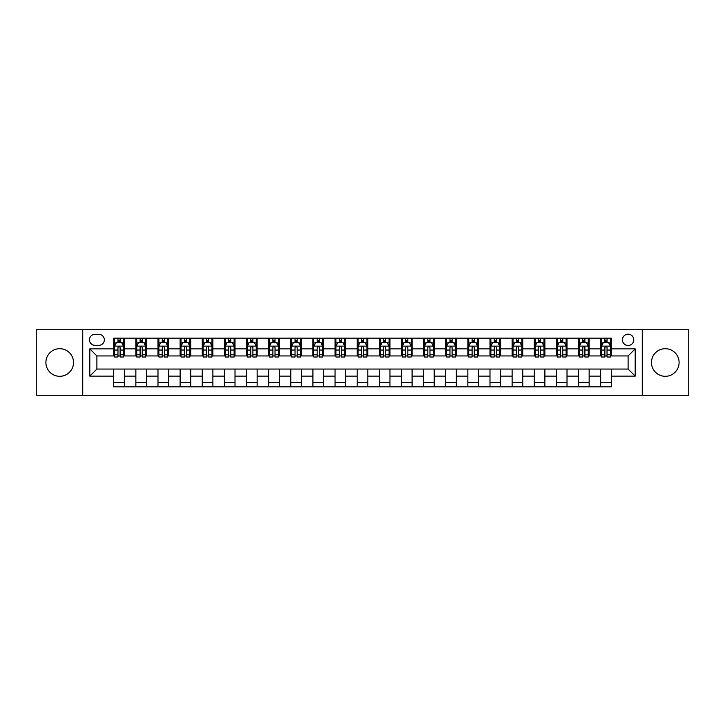 <?xml version="1.0" encoding="UTF-8"?>
<svg xmlns="http://www.w3.org/2000/svg" width="725" height="725" viewBox="0 0 725 725"><rect width="100%" height="100%" fill="white"/><g stroke="black" fill="none" stroke-linecap="round" stroke-linejoin="round"><path stroke-width="1.09" d="M665.287 348.689A13.811 13.811 0 0 0 651.476 362.5A13.811 13.811 0 0 0 665.287 376.311A13.811 13.811 0 0 0 679.098 362.5A13.811 13.811 0 0 0 665.287 348.689M59.713 348.689A13.811 13.811 0 0 0 45.902 362.5A13.811 13.811 0 0 0 59.713 376.311A13.811 13.811 0 0 0 73.524 362.5A13.811 13.811 0 0 0 59.713 348.689M628.104 334.171A5.664 5.664 0 0 0 622.44 339.835A5.664 5.664 0 0 0 628.104 345.499A5.664 5.664 0 0 0 633.768 339.835A5.664 5.664 0 0 0 628.104 334.171M642.268 395.261L688.75 395.261L688.75 329.739L642.268 329.739L642.268 395.261L82.732 395.261L82.732 329.739L36.25 329.739L36.25 395.261L82.732 395.261M94.948 345.327L98.845 345.327A5.492 5.492 0 0 0 104.337 339.835A5.492 5.492 0 0 0 98.845 334.343L94.948 334.343A5.492 5.492 0 0 0 89.456 339.835A5.492 5.492 0 0 0 94.948 345.327M642.268 329.739L82.732 329.739M113.716 376.13L89.809 376.13L89.809 348.87L113.716 348.87L113.716 355.948L96.896 355.948L96.896 369.052L113.716 369.052L113.716 386.851L611.284 386.851L611.284 369.052L628.104 369.052L628.104 355.948L611.284 355.948L611.284 348.87L635.191 348.87L635.191 376.13L611.284 376.13M611.284 348.87L611.284 338.149L113.716 338.149L113.716 348.87M600.662 338.149L600.662 355.948L601.542 355.948M604.904 355.948L607.033 355.948M610.396 355.948L611.284 355.948M600.662 355.948L588.265 355.948M578.523 338.149L578.523 355.948L579.411 355.948M582.773 355.948L584.903 355.948M578.523 355.948L566.125 355.948M556.392 338.149L556.392 355.948L557.28 355.948M560.643 355.948L562.763 355.948M556.392 355.948L543.995 355.948M534.262 338.149L534.262 355.948L535.141 355.948M538.503 355.948L540.632 355.948M534.262 355.948L521.864 355.948M512.122 338.149L512.122 355.948L513.01 355.948M516.372 355.948L518.502 355.948M512.122 355.948L499.724 355.948M489.991 338.149L489.991 355.948L490.879 355.948M494.242 355.948L496.362 355.948M489.991 355.948L477.594 355.948M467.861 338.149L467.861 355.948L468.74 355.948M472.102 355.948L474.232 355.948M467.861 355.948L455.463 355.948M445.721 338.149L445.721 355.948L446.609 355.948M449.971 355.948L452.101 355.948M445.721 355.948L433.323 355.948M423.59 338.149L423.59 355.948L424.478 355.948M427.841 355.948L429.961 355.948M423.59 355.948L411.193 355.948M401.46 338.149L401.46 355.948L402.339 355.948M405.701 355.948L407.831 355.948M401.46 355.948L389.062 355.948M379.32 338.149L379.32 355.948L380.208 355.948M383.57 355.948L385.7 355.948M379.32 355.948L366.923 355.948M357.189 338.149L357.189 355.948L358.077 355.948M361.44 355.948L363.56 355.948M357.189 355.948L344.792 355.948M335.059 338.149L335.059 355.948L335.938 355.948M339.3 355.948L341.43 355.948M335.059 355.948L322.661 355.948M312.919 338.149L312.919 355.948L313.807 355.948M317.169 355.948L319.299 355.948M312.919 355.948L300.522 355.948M290.788 338.149L290.788 355.948L291.677 355.948M295.039 355.948L297.159 355.948M290.788 355.948L278.391 355.948M268.658 338.149L268.658 355.948L269.537 355.948M272.899 355.948L275.029 355.948M268.658 355.948L256.26 355.948M246.518 338.149L246.518 355.948L247.406 355.948M250.768 355.948L252.898 355.948M246.518 355.948L234.121 355.948M224.387 338.149L224.387 355.948L225.276 355.948M228.638 355.948L230.758 355.948M224.387 355.948L211.99 355.948M202.257 338.149L202.257 355.948L203.136 355.948M206.498 355.948L208.628 355.948M202.257 355.948L189.859 355.948M180.117 338.149L180.117 355.948L181.005 355.948M184.368 355.948L186.497 355.948M180.117 355.948L167.72 355.948M157.987 338.149L157.987 355.948L158.875 355.948M162.237 355.948L164.358 355.948M157.987 355.948L145.589 355.948M135.856 338.149L135.856 355.948L136.735 355.948M140.097 355.948L142.227 355.948M135.856 355.948L123.458 355.948M113.716 355.948L114.604 355.948M117.967 355.948L120.096 355.948M113.716 369.052L124.337 369.052L124.337 386.851M611.284 369.052L124.337 369.052M124.337 338.149L124.337 355.948M113.716 342.581L114.604 342.581M117.967 342.581L120.096 342.581M123.458 342.581L124.337 342.581M113.716 382.419L124.337 382.419M135.856 369.052L135.856 386.851M146.477 338.149L146.477 355.948M135.856 342.581L136.735 342.581M140.097 342.581L142.227 342.581M145.589 342.581L146.477 342.581M146.477 369.052L146.477 386.851M135.856 382.419L146.477 382.419M157.987 369.052L157.987 386.851M168.608 369.052L168.608 386.851M157.987 382.419L168.608 382.419M168.608 338.149L168.608 355.948M157.987 342.581L158.875 342.581M162.237 342.581L164.358 342.581M167.72 342.581L168.608 342.581M180.117 369.052L180.117 386.851M190.738 369.052L190.738 386.851M180.117 382.419L190.738 382.419M190.738 338.149L190.738 355.948M180.117 342.581L181.005 342.581M184.368 342.581L186.497 342.581M189.859 342.581L190.738 342.581M202.257 369.052L202.257 386.851M212.878 369.052L212.878 386.851M202.257 382.419L212.878 382.419M212.878 338.149L212.878 355.948M202.257 342.581L203.136 342.581M206.498 342.581L208.628 342.581M211.99 342.581L212.878 342.581M224.387 369.052L224.387 386.851M235.009 369.052L235.009 386.851M224.387 382.419L235.009 382.419M235.009 338.149L235.009 355.948M224.387 342.581L225.276 342.581M228.638 342.581L230.758 342.581M234.121 342.581L235.009 342.581M246.518 369.052L246.518 386.851M257.139 369.052L257.139 386.851M246.518 382.419L257.139 382.419M257.139 338.149L257.139 355.948M246.518 342.581L247.406 342.581M250.768 342.581L252.898 342.581M256.26 342.581L257.139 342.581M268.658 369.052L268.658 386.851M279.279 369.052L279.279 386.851M268.658 382.419L279.279 382.419M279.279 338.149L279.279 355.948M268.658 342.581L269.537 342.581M272.899 342.581L275.029 342.581M278.391 342.581L279.279 342.581M290.788 369.052L290.788 386.851M301.41 369.052L301.41 386.851M290.788 382.419L301.41 382.419M301.41 338.149L301.41 355.948M290.788 342.581L291.677 342.581M295.039 342.581L297.159 342.581M300.522 342.581L301.41 342.581M312.919 369.052L312.919 386.851M323.54 369.052L323.54 386.851M312.919 382.419L323.54 382.419M323.54 338.149L323.54 355.948M312.919 342.581L313.807 342.581M317.169 342.581L319.299 342.581M322.661 342.581L323.54 342.581M335.059 369.052L335.059 386.851M345.68 369.052L345.68 386.851M335.059 382.419L345.68 382.419M345.68 338.149L345.68 355.948M335.059 342.581L335.938 342.581M339.3 342.581L341.43 342.581M344.792 342.581L345.68 342.581M357.189 369.052L357.189 386.851M367.811 369.052L367.811 386.851M357.189 382.419L367.811 382.419M367.811 338.149L367.811 355.948M357.189 342.581L358.077 342.581M361.44 342.581L363.56 342.581M366.923 342.581L367.811 342.581M379.32 369.052L379.32 386.851M389.941 369.052L389.941 386.851M379.32 382.419L389.941 382.419M389.941 338.149L389.941 355.948M379.32 342.581L380.208 342.581M383.57 342.581L385.7 342.581M389.062 342.581L389.941 342.581M401.46 369.052L401.46 386.851M412.081 369.052L412.081 386.851M401.46 382.419L412.081 382.419M412.081 338.149L412.081 355.948M401.46 342.581L402.339 342.581M405.701 342.581L407.831 342.581M411.193 342.581L412.081 342.581M423.59 369.052L423.59 386.851M434.212 369.052L434.212 386.851M423.59 382.419L434.212 382.419M434.212 338.149L434.212 355.948M423.59 342.581L424.478 342.581M427.841 342.581L429.961 342.581M433.323 342.581L434.212 342.581M445.721 369.052L445.721 386.851M456.342 369.052L456.342 386.851M445.721 382.419L456.342 382.419M456.342 338.149L456.342 355.948M445.721 342.581L446.609 342.581M449.971 342.581L452.101 342.581M455.463 342.581L456.342 342.581M467.861 369.052L467.861 386.851M478.482 369.052L478.482 386.851M467.861 382.419L478.482 382.419M478.482 338.149L478.482 355.948M467.861 342.581L468.74 342.581M472.102 342.581L474.232 342.581M477.594 342.581L478.482 342.581M489.991 369.052L489.991 386.851M500.612 369.052L500.612 386.851M489.991 382.419L500.612 382.419M500.612 338.149L500.612 355.948M489.991 342.581L490.879 342.581M494.242 342.581L496.362 342.581M499.724 342.581L500.612 342.581M512.122 369.052L512.122 386.851M522.743 369.052L522.743 386.851M512.122 382.419L522.743 382.419M522.743 338.149L522.743 355.948M512.122 342.581L513.01 342.581M516.372 342.581L518.502 342.581M521.864 342.581L522.743 342.581M534.262 369.052L534.262 386.851M544.883 369.052L544.883 386.851M534.262 382.419L544.883 382.419M544.883 338.149L544.883 355.948M534.262 342.581L535.141 342.581M538.503 342.581L540.632 342.581M543.995 342.581L544.883 342.581M556.392 369.052L556.392 386.851M567.013 369.052L567.013 386.851M556.392 382.419L567.013 382.419M567.013 338.149L567.013 355.948M556.392 342.581L557.28 342.581M560.643 342.581L562.763 342.581M566.125 342.581L567.013 342.581M578.523 369.052L578.523 386.851M589.144 369.052L589.144 386.851M578.523 382.419L589.144 382.419M589.144 338.149L589.144 355.948M578.523 342.581L579.411 342.581M582.773 342.581L584.903 342.581M588.265 342.581L589.144 342.581M600.662 369.052L600.662 386.851M600.662 382.419L611.284 382.419M600.662 342.581L601.542 342.581M604.904 342.581L607.033 342.581M610.396 342.581L611.284 342.581M96.896 355.948L89.809 348.87M96.896 369.052L89.809 376.13M635.191 348.87L628.104 355.948M635.191 376.13L628.104 369.052M120.096 340.451L117.967 340.451M123.458 354.788L120.096 354.788L120.096 357.008L123.458 357.008L123.458 346.206L121.682 342.671L116.372 342.671L114.604 346.206L114.604 357.008L117.967 357.008L117.967 354.788L114.604 354.788M114.604 346.206L114.604 338.149M123.458 346.206L123.458 338.149M117.967 342.671L117.967 338.149M120.096 338.149L120.096 342.671M120.096 354.788L120.096 347.538C119.389 346.169 118.673 346.169 117.967 347.538L117.967 354.788M142.227 340.451L140.097 340.451M145.589 354.788L142.227 354.788L142.227 357.008L145.589 357.008L145.589 346.206L143.822 342.671L138.511 342.671L136.735 346.206L136.735 357.008L140.097 357.008L140.097 354.788L136.735 354.788M136.735 346.206L136.735 338.149M145.589 346.206L145.589 338.149M140.097 342.671L140.097 338.149M142.227 338.149L142.227 342.671M142.227 354.788L142.227 347.538C141.52 346.169 140.813 346.169 140.097 347.538L140.097 354.788M164.358 340.451L162.237 340.451M167.72 354.788L164.358 354.788L164.358 357.008L167.72 357.008L167.72 346.206L165.953 342.671L160.642 342.671L158.875 346.206L158.875 357.008L162.237 357.008L162.237 354.788L158.875 354.788M158.875 346.206L158.875 338.149M167.72 346.206L167.72 338.149M162.237 342.671L162.237 338.149M164.358 338.149L164.358 342.671M164.358 354.788L164.358 347.538C163.651 346.169 162.944 346.169 162.237 347.538L162.237 354.788M186.497 340.451L184.368 340.451M189.859 354.788L186.497 354.788L186.497 357.008L189.859 357.008L189.859 346.206L188.083 342.671L182.773 342.671L181.005 346.206L181.005 357.008L184.368 357.008L184.368 354.788L181.005 354.788M181.005 346.206L181.005 338.149M189.859 346.206L189.859 338.149M184.368 342.671L184.368 338.149M186.497 338.149L186.497 342.671M186.497 354.788L186.497 347.538C185.79 346.169 185.074 346.169 184.368 347.538L184.368 354.788M208.628 340.451L206.498 340.451M211.99 354.788L208.628 354.788L208.628 357.008L211.99 357.008L211.99 346.206L210.223 342.671L204.912 342.671L203.136 346.206L203.136 357.008L206.498 357.008L206.498 354.788L203.136 354.788M203.136 346.206L203.136 338.149M211.99 346.206L211.99 338.149M206.498 342.671L206.498 338.149M208.628 338.149L208.628 342.671M208.628 354.788L208.628 347.538C207.921 346.169 207.214 346.169 206.498 347.538L206.498 354.788M230.758 340.451L228.638 340.451M234.121 354.788L230.758 354.788L230.758 357.008L234.121 357.008L234.121 346.206L232.353 342.671L227.043 342.671L225.276 346.206L225.276 357.008L228.638 357.008L228.638 354.788L225.276 354.788M225.276 346.206L225.276 338.149M234.121 346.206L234.121 338.149M228.638 342.671L228.638 338.149M230.758 338.149L230.758 342.671M230.758 354.788L230.758 347.538C230.052 346.169 229.345 346.169 228.638 347.538L228.638 354.788M252.898 340.451L250.768 340.451M256.26 354.788L252.898 354.788L252.898 357.008L256.26 357.008L256.26 346.206L254.484 342.671L249.173 342.671L247.406 346.206L247.406 357.008L250.768 357.008L250.768 354.788L247.406 354.788M247.406 346.206L247.406 338.149M256.26 346.206L256.26 338.149M250.768 342.671L250.768 338.149M252.898 338.149L252.898 342.671M252.898 354.788L252.898 347.538C252.191 346.169 251.475 346.169 250.768 347.538L250.768 354.788M275.029 340.451L272.899 340.451M278.391 354.788L275.029 354.788L275.029 357.008L278.391 357.008L278.391 346.206L276.624 342.671L271.313 342.671L269.537 346.206L269.537 357.008L272.899 357.008L272.899 354.788L269.537 354.788M269.537 346.206L269.537 338.149M278.391 346.206L278.391 338.149M272.899 342.671L272.899 338.149M275.029 338.149L275.029 342.671M275.029 354.788L275.029 347.538C274.322 346.169 273.615 346.169 272.899 347.538L272.899 354.788M297.159 340.451L295.039 340.451M300.522 354.788L297.159 354.788L297.159 357.008L300.522 357.008L300.522 346.206L298.754 342.671L293.444 342.671L291.677 346.206L291.677 357.008L295.039 357.008L295.039 354.788L291.677 354.788M291.677 346.206L291.677 338.149M300.522 346.206L300.522 338.149M295.039 342.671L295.039 338.149M297.159 338.149L297.159 342.671M297.159 354.788L297.159 347.538C296.452 346.169 295.746 346.169 295.039 347.538L295.039 354.788M319.299 340.451L317.169 340.451M322.661 354.788L319.299 354.788L319.299 357.008L322.661 357.008L322.661 346.206L320.885 342.671L315.574 342.671L313.807 346.206L313.807 357.008L317.169 357.008L317.169 354.788L313.807 354.788M313.807 346.206L313.807 338.149M322.661 346.206L322.661 338.149M317.169 342.671L317.169 338.149M319.299 338.149L319.299 342.671M319.299 354.788L319.299 347.538C318.592 346.169 317.876 346.169 317.169 347.538L317.169 354.788M341.43 340.451L339.3 340.451M344.792 354.788L341.43 354.788L341.43 357.008L344.792 357.008L344.792 346.206L343.025 342.671L337.714 342.671L335.938 346.206L335.938 357.008L339.3 357.008L339.3 354.788L335.938 354.788M335.938 346.206L335.938 338.149M344.792 346.206L344.792 338.149M339.3 342.671L339.3 338.149M341.43 338.149L341.43 342.671M341.43 354.788L341.43 347.538C340.723 346.169 340.016 346.169 339.3 347.538L339.3 354.788M363.56 340.451L361.44 340.451M366.923 354.788L363.56 354.788L363.56 357.008L366.923 357.008L366.923 346.206L365.155 342.671L359.845 342.671L358.077 346.206L358.077 357.008L361.44 357.008L361.44 354.788L358.077 354.788M358.077 346.206L358.077 338.149M366.923 346.206L366.923 338.149M361.44 342.671L361.44 338.149M363.56 338.149L363.56 342.671M363.56 354.788L363.56 347.538C362.853 346.169 362.147 346.169 361.44 347.538L361.44 354.788M385.7 340.451L383.57 340.451M389.062 354.788L385.7 354.788L385.7 357.008L389.062 357.008L389.062 346.206L387.286 342.671L381.975 342.671L380.208 346.206L380.208 357.008L383.57 357.008L383.57 354.788L380.208 354.788M380.208 346.206L380.208 338.149M389.062 346.206L389.062 338.149M383.57 342.671L383.57 338.149M385.7 338.149L385.7 342.671M385.7 354.788L385.7 347.538C384.993 346.169 384.277 346.169 383.57 347.538L383.57 354.788M407.831 340.451L405.701 340.451M411.193 354.788L407.831 354.788L407.831 357.008L411.193 357.008L411.193 346.206L409.426 342.671L404.115 342.671L402.339 346.206L402.339 357.008L405.701 357.008L405.701 354.788L402.339 354.788M402.339 346.206L402.339 338.149M411.193 346.206L411.193 338.149M405.701 342.671L405.701 338.149M407.831 338.149L407.831 342.671M407.831 354.788L407.831 347.538C407.124 346.169 406.417 346.169 405.701 347.538L405.701 354.788M429.961 340.451L427.841 340.451M433.323 354.788L429.961 354.788L429.961 357.008L433.323 357.008L433.323 346.206L431.556 342.671L426.246 342.671L424.478 346.206L424.478 357.008L427.841 357.008L427.841 354.788L424.478 354.788M424.478 346.206L424.478 338.149M433.323 346.206L433.323 338.149M427.841 342.671L427.841 338.149M429.961 338.149L429.961 342.671M429.961 354.788L429.961 347.538C429.254 346.169 428.548 346.169 427.841 347.538L427.841 354.788M452.101 340.451L449.971 340.451M455.463 354.788L452.101 354.788L452.101 357.008L455.463 357.008L455.463 346.206L453.687 342.671L448.376 342.671L446.609 346.206L446.609 357.008L449.971 357.008L449.971 354.788L446.609 354.788M446.609 346.206L446.609 338.149M455.463 346.206L455.463 338.149M449.971 342.671L449.971 338.149M452.101 338.149L452.101 342.671M452.101 354.788L452.101 347.538C451.394 346.169 450.678 346.169 449.971 347.538L449.971 354.788M474.232 340.451L472.102 340.451M477.594 354.788L474.232 354.788L474.232 357.008L477.594 357.008L477.594 346.206L475.827 342.671L470.516 342.671L468.74 346.206L468.74 357.008L472.102 357.008L472.102 354.788L468.74 354.788M468.74 346.206L468.74 338.149M477.594 346.206L477.594 338.149M472.102 342.671L472.102 338.149M474.232 338.149L474.232 342.671M474.232 354.788L474.232 347.538C473.525 346.169 472.818 346.169 472.102 347.538L472.102 354.788M496.362 340.451L494.242 340.451M499.724 354.788L496.362 354.788L496.362 357.008L499.724 357.008L499.724 346.206L497.957 342.671L492.647 342.671L490.879 346.206L490.879 357.008L494.242 357.008L494.242 354.788L490.879 354.788M490.879 346.206L490.879 338.149M499.724 346.206L499.724 338.149M494.242 342.671L494.242 338.149M496.362 338.149L496.362 342.671M496.362 354.788L496.362 347.538C495.655 346.169 494.948 346.169 494.242 347.538L494.242 354.788M518.502 340.451L516.372 340.451M521.864 354.788L518.502 354.788L518.502 357.008L521.864 357.008L521.864 346.206L520.088 342.671L514.777 342.671L513.01 346.206L513.01 357.008L516.372 357.008L516.372 354.788L513.01 354.788M513.01 346.206L513.01 338.149M521.864 346.206L521.864 338.149M516.372 342.671L516.372 338.149M518.502 338.149L518.502 342.671M518.502 354.788L518.502 347.538C517.795 346.169 517.079 346.169 516.372 347.538L516.372 354.788M540.632 340.451L538.503 340.451M543.995 354.788L540.632 354.788L540.632 357.008L543.995 357.008L543.995 346.206L542.228 342.671L536.917 342.671L535.141 346.206L535.141 357.008L538.503 357.008L538.503 354.788L535.141 354.788M535.141 346.206L535.141 338.149M543.995 346.206L543.995 338.149M538.503 342.671L538.503 338.149M540.632 338.149L540.632 342.671M540.632 354.788L540.632 347.538C539.926 346.169 539.219 346.169 538.503 347.538L538.503 354.788M562.763 340.451L560.643 340.451M566.125 354.788L562.763 354.788L562.763 357.008L566.125 357.008L566.125 346.206L564.358 342.671L559.048 342.671L557.28 346.206L557.28 357.008L560.643 357.008L560.643 354.788L557.28 354.788M557.28 346.206L557.28 338.149M566.125 346.206L566.125 338.149M560.643 342.671L560.643 338.149M562.763 338.149L562.763 342.671M562.763 354.788L562.763 347.538C562.056 346.169 561.349 346.169 560.643 347.538L560.643 354.788M584.903 340.451L582.773 340.451M588.265 354.788L584.903 354.788L584.903 357.008L588.265 357.008L588.265 346.206L586.489 342.671L581.178 342.671L579.411 346.206L579.411 357.008L582.773 357.008L582.773 354.788L579.411 354.788M579.411 346.206L579.411 338.149M588.265 346.206L588.265 338.149M582.773 342.671L582.773 338.149M584.903 338.149L584.903 342.671M584.903 354.788L584.903 347.538C584.196 346.169 583.48 346.169 582.773 347.538L582.773 354.788M607.033 340.451L604.904 340.451M610.396 354.788L607.033 354.788L607.033 357.008L610.396 357.008L610.396 346.206L608.628 342.671L603.318 342.671L601.542 346.206L601.542 357.008L604.904 357.008L604.904 354.788L601.542 354.788M601.542 346.206L601.542 338.149M610.396 346.206L610.396 338.149M604.904 342.671L604.904 338.149M607.033 338.149L607.033 342.671M607.033 354.788L607.033 347.538C606.327 346.169 605.62 346.169 604.904 347.538L604.904 354.788M135.856 376.13L124.337 376.13M135.856 348.87L124.337 348.87M157.987 348.87L146.477 348.87M157.987 376.13L146.477 376.13M180.117 348.87L168.608 348.87M180.117 376.13L168.608 376.13M202.257 348.87L190.738 348.87M202.257 376.13L190.738 376.13M224.387 348.87L212.878 348.87M224.387 376.13L212.878 376.13M246.518 348.87L235.009 348.87M246.518 376.13L235.009 376.13M268.658 348.87L257.139 348.87M268.658 376.13L257.139 376.13M290.788 348.87L279.279 348.87M290.788 376.13L279.279 376.13M312.919 348.87L301.41 348.87M312.919 376.13L301.41 376.13M335.059 348.87L323.54 348.87M335.059 376.13L323.54 376.13M357.189 348.87L345.68 348.87M357.189 376.13L345.68 376.13M379.32 348.87L367.811 348.87M379.32 376.13L367.811 376.13M401.46 348.87L389.941 348.87M401.46 376.13L389.941 376.13M423.59 348.87L412.081 348.87M423.59 376.13L412.081 376.13M445.721 348.87L434.212 348.87M445.721 376.13L434.212 376.13M467.861 348.87L456.342 348.87M467.861 376.13L456.342 376.13M489.991 348.87L478.482 348.87M489.991 376.13L478.482 376.13M512.122 348.87L500.612 348.87M512.122 376.13L500.612 376.13M534.262 348.87L522.743 348.87M534.262 376.13L522.743 376.13M556.392 348.87L544.883 348.87M556.392 376.13L544.883 376.13M578.523 348.87L567.013 348.87M578.523 376.13L567.013 376.13M600.662 348.87L589.144 348.87M600.662 376.13L589.144 376.13M123.413 346.124L114.65 346.124M114.604 342.88L116.272 342.88M121.791 342.88L123.458 342.88M117.967 350.048L114.604 350.048M123.458 350.048L120.096 350.048M120.096 341.584L117.967 341.584M145.544 346.124L136.78 346.124M136.735 342.88L138.403 342.88M143.922 342.88L145.589 342.88M140.097 350.048L136.735 350.048M145.589 350.048L142.227 350.048M142.227 341.584L140.097 341.584M167.683 346.124L158.911 346.124M158.875 342.88L160.533 342.88M166.061 342.88L167.72 342.88M162.237 350.048L158.875 350.048M167.72 350.048L164.358 350.048M164.358 341.584L162.237 341.584M189.814 346.124L181.051 346.124M181.005 342.88L182.673 342.88M188.192 342.88L189.859 342.88M184.368 350.048L181.005 350.048M189.859 350.048L186.497 350.048M186.497 341.584L184.368 341.584M211.945 346.124L203.181 346.124M203.136 342.88L204.803 342.88M210.323 342.88L211.99 342.88M206.498 350.048L203.136 350.048M211.99 350.048L208.628 350.048M208.628 341.584L206.498 341.584M234.084 346.124L225.312 346.124M225.276 342.88L226.934 342.88M232.462 342.88L234.121 342.88M228.638 350.048L225.276 350.048M234.121 350.048L230.758 350.048M230.758 341.584L228.638 341.584M256.215 346.124L247.452 346.124M247.406 342.88L249.074 342.88M254.593 342.88L256.26 342.88M250.768 350.048L247.406 350.048M256.26 350.048L252.898 350.048M252.898 341.584L250.768 341.584M278.346 346.124L269.582 346.124M269.537 342.88L271.204 342.88M276.723 342.88L278.391 342.88M272.899 350.048L269.537 350.048M278.391 350.048L275.029 350.048M275.029 341.584L272.899 341.584M300.485 346.124L291.713 346.124M291.677 342.88L293.335 342.88M298.863 342.88L300.522 342.88M295.039 350.048L291.677 350.048M300.522 350.048L297.159 350.048M297.159 341.584L295.039 341.584M322.616 346.124L313.853 346.124M313.807 342.88L315.475 342.88M320.994 342.88L322.661 342.88M317.169 350.048L313.807 350.048M322.661 350.048L319.299 350.048M319.299 341.584L317.169 341.584M344.747 346.124L335.983 346.124M335.938 342.88L337.605 342.88M343.124 342.88L344.792 342.88M339.3 350.048L335.938 350.048M344.792 350.048L341.43 350.048M341.43 341.584L339.3 341.584M366.886 346.124L358.114 346.124M358.077 342.88L359.736 342.88M365.264 342.88L366.923 342.88M361.44 350.048L358.077 350.048M366.923 350.048L363.56 350.048M363.56 341.584L361.44 341.584M389.017 346.124L380.253 346.124M380.208 342.88L381.876 342.88M387.395 342.88L389.062 342.88M383.57 350.048L380.208 350.048M389.062 350.048L385.7 350.048M385.7 341.584L383.57 341.584M411.147 346.124L402.384 346.124M402.339 342.88L404.006 342.88M409.525 342.88L411.193 342.88M405.701 350.048L402.339 350.048M411.193 350.048L407.831 350.048M407.831 341.584L405.701 341.584M433.287 346.124L424.515 346.124M424.478 342.88L426.137 342.88M431.665 342.88L433.323 342.88M427.841 350.048L424.478 350.048M433.323 350.048L429.961 350.048M429.961 341.584L427.841 341.584M455.418 346.124L446.654 346.124M446.609 342.88L448.277 342.88M453.796 342.88L455.463 342.88M449.971 350.048L446.609 350.048M455.463 350.048L452.101 350.048M452.101 341.584L449.971 341.584M477.548 346.124L468.785 346.124M468.74 342.88L470.407 342.88M475.926 342.88L477.594 342.88M472.102 350.048L468.74 350.048M477.594 350.048L474.232 350.048M474.232 341.584L472.102 341.584M499.688 346.124L490.916 346.124M490.879 342.88L492.538 342.88M498.066 342.88L499.724 342.88M494.242 350.048L490.879 350.048M499.724 350.048L496.362 350.048M496.362 341.584L494.242 341.584M521.819 346.124L513.055 346.124M513.01 342.88L514.678 342.88M520.197 342.88L521.864 342.88M516.372 350.048L513.01 350.048M521.864 350.048L518.502 350.048M518.502 341.584L516.372 341.584M543.949 346.124L535.186 346.124M535.141 342.88L536.808 342.88M542.327 342.88L543.995 342.88M538.503 350.048L535.141 350.048M543.995 350.048L540.632 350.048M540.632 341.584L538.503 341.584M566.089 346.124L557.317 346.124M557.28 342.88L558.939 342.88M564.467 342.88L566.125 342.88M560.643 350.048L557.28 350.048M566.125 350.048L562.763 350.048M562.763 341.584L560.643 341.584M588.22 346.124L579.456 346.124M579.411 342.88L581.078 342.88M586.597 342.88L588.265 342.88M582.773 350.048L579.411 350.048M588.265 350.048L584.903 350.048M584.903 341.584L582.773 341.584M610.35 346.124L601.587 346.124M601.542 342.88L603.209 342.88M608.728 342.88L610.396 342.88M604.904 350.048L601.542 350.048M610.396 350.048L607.033 350.048M607.033 341.584L604.904 341.584"/></g></svg>
